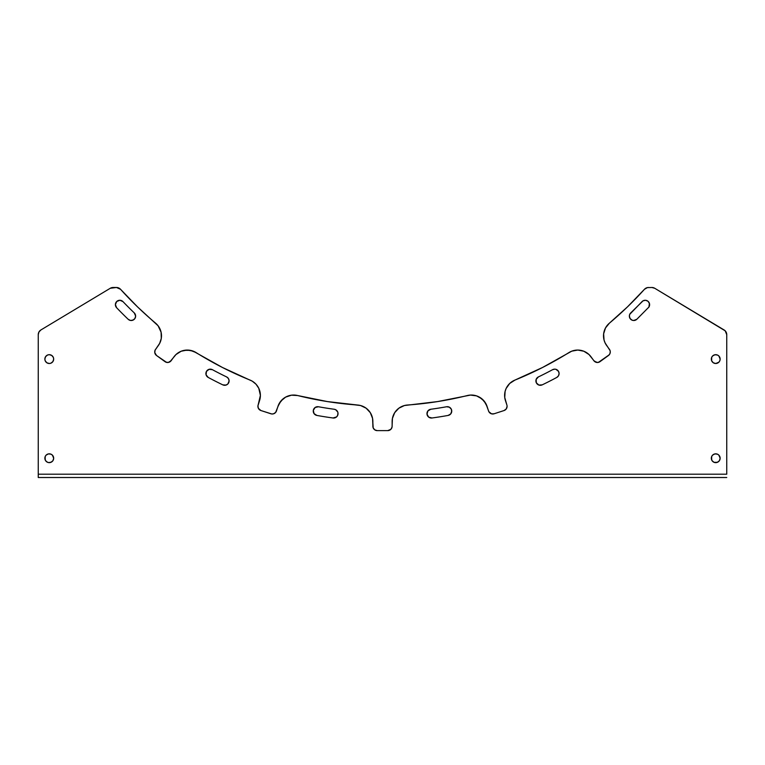 <?xml version="1.0" encoding="UTF-8"?>
<svg xmlns="http://www.w3.org/2000/svg" width="765" height="765" viewBox="0 0 765 765"><rect width="100%" height="100%" fill="white"/><g stroke="black" fill="none" stroke-linecap="round" stroke-linejoin="round"><path stroke-width="1.15" d="M260.387 395.438A16.524 16.524 0 0 0 260.387 395.4L258.78 388.295L256.055 384.25L252.268 381.171L222.462 367.487L193.268 351.173L187.215 350.054L181.171 351.231L175.979 354.549L169.897 361.845L168.281 362.447L165.747 362.094L156.538 355.505L154.779 352.627L155.123 350.093L159.684 343.322L161.291 338.407A16.524 16.524 0 0 0 161.291 338.407L161.492 335.825A16.524 16.524 0 0 1 158.336 345.541L159.684 343.322A16.524 16.524 0 0 0 159.703 343.294M726.75 474.204L726.75 334.668L726.75 474.204L38.25 474.204L38.25 334.668L38.25 474.204L726.75 474.204L726.75 334.668L725.191 330.824L654.725 288.271L651.885 287.487L647.381 287.611L644.436 289.313L627.501 306.851L609.399 323.174L605.507 327.955L603.633 333.817L604.034 339.966L605.086 342.873L610.059 350.58A4.408 4.408 0 0 0 609.437 349.347A4.408 4.408 0 0 1 610.279 351.938L609.801 353.937L608.462 355.505L599.999 361.654L597.58 362.495L594.415 361.329L589.021 354.549L583.829 351.231L577.785 350.054L571.732 351.173L542.538 367.487L514.931 380.09L509.748 383.428L506.153 388.429L505.12 391.345L504.747 397.494L506.879 404.991A4.408 4.408 0 0 1 507.09 406.349A4.408 4.408 0 0 0 506.879 404.991A4.408 4.408 0 0 1 507.09 406.349L506.248 408.94L504.049 410.547L494.094 413.779L491.532 413.827L488.883 411.742L485.861 403.624L481.94 398.871L476.557 395.888L470.446 395.075L437.647 401.568L404.436 405.526L398.881 408.185L394.683 412.689L392.426 418.426L392.053 427.08L390.848 429.337L387.731 430.628L377.269 430.628L374.821 429.882L373.196 427.903L372.574 418.426L370.317 412.689L366.119 408.185L360.564 405.526L327.353 401.568L297.614 395.534L291.455 395.189L285.613 397.121L283.06 398.871L279.139 403.624L275.62 412.45L273.468 413.827L271.747 413.961L260.951 410.547L258.388 408.357L257.939 405.832L260.387 395.4A16.524 16.524 0 0 1 259.584 400.506L260.387 395.4A16.524 16.524 0 0 0 260.387 395.371M228.439 378.551L229.108 380.894L227.903 383.915L226.038 385.091L222.787 384.862A367.936 367.936 0 0 1 208.214 377.432L206.081 374.821L206.426 371.465L209.036 369.332L212.393 369.677A359.12 359.12 0 0 0 226.612 376.925L228.439 378.551A4.408 4.408 0 0 0 226.612 376.925A4.408 4.408 0 0 1 229.108 380.894A4.408 4.408 0 0 0 228.439 378.56M333.043 417.996A4.408 4.408 0 0 0 337.967 412.842L337.642 415.443L336.524 416.944L333.033 417.986A367.936 367.936 0 0 1 316.882 415.433L314.042 413.607L313.325 410.308L315.151 407.477L318.45 406.76A359.12 359.12 0 0 0 334.219 409.256A4.408 4.408 0 0 1 338.034 413.626A4.408 4.408 0 0 1 333.033 417.986A367.936 367.936 0 0 1 316.882 415.433L314.606 414.267M337.958 412.832A4.408 4.408 0 0 0 337.757 412.086L337.967 412.842M337.748 412.067A4.408 4.408 0 0 0 335.73 409.753L337.757 412.077L336.37 410.183M335.701 409.744A4.408 4.408 0 0 0 334.219 409.256L335.72 409.744M451.637 410.136L451.742 411.092A4.408 4.408 0 0 0 446.559 406.76A4.408 4.408 0 0 1 451.742 411.092L450.719 413.922L448.118 415.433A367.936 367.936 0 0 1 431.967 417.986L428.706 417.135L427.004 414.219L427.865 410.958L430.781 409.256A359.12 359.12 0 0 0 446.55 406.76L449.361 407.181L451.331 409.227L451.675 411.857L450.719 413.922M557.838 370.47A4.408 4.408 0 0 0 555.926 369.323L558.527 371.379A4.408 4.408 0 0 0 557.857 370.48M555.906 369.313A4.408 4.408 0 0 0 554.807 369.151L555.916 369.323M554.788 369.151A4.408 4.408 0 0 0 552.607 369.677A4.408 4.408 0 0 1 559.1 373.55L558.479 375.816L556.786 377.432A367.936 367.936 0 0 1 542.213 384.862L538.847 385.053L536.332 382.806L536.141 379.44L538.388 376.925A359.12 359.12 0 0 0 552.607 369.677L554.797 369.151M648.854 302.204L649.609 304.671A4.408 4.408 0 0 0 647.974 301.247L649.418 303.38L648.911 307.061L636.824 319.282L633.678 320.506L631.995 320.133L630.054 318.47L629.365 316.002L629.738 314.329L642.017 301.63A4.408 4.408 0 0 1 649.609 304.671L649.533 305.512A4.408 4.408 0 0 0 649.609 304.671A4.408 4.408 0 0 1 648.385 307.721A4.408 4.408 0 0 0 649.294 306.325M647.965 301.238A4.408 4.408 0 0 0 643.059 300.827M629.672 317.704A4.408 4.408 0 0 0 636.824 319.282A4.408 4.408 0 0 1 630.59 319.148A4.408 4.408 0 0 1 630.733 312.914L643.049 300.827A4.408 4.408 0 0 0 642.026 301.62M711.326 359.091A4.408 4.408 0 0 0 711.66 360.774L711.66 357.408L712.617 355.974L714.873 354.769L717.417 355.017L718.851 355.974L720.142 359.091A4.408 4.408 0 0 1 715.734 363.499A4.408 4.408 0 0 1 711.326 359.091A4.408 4.408 0 0 1 715.734 354.683A4.408 4.408 0 0 1 720.142 359.091L719.808 360.774A4.408 4.408 0 0 0 719.808 357.408L719.396 356.643M711.67 360.784A4.408 4.408 0 0 0 712.607 362.199M712.626 362.218A4.408 4.408 0 0 0 713.276 362.744L711.66 360.774M713.296 362.763A4.408 4.408 0 0 0 718.842 362.218L715.734 363.499L713.286 362.753M718.861 362.199A4.408 4.408 0 0 0 719.798 360.784L718.851 362.208M713.296 461.907A4.408 4.408 0 0 0 714.041 462.309L712.072 460.683L711.326 458.235A4.408 4.408 0 0 0 711.66 459.918L711.66 456.552L712.617 455.118L714.873 453.913L717.417 454.161L718.851 455.118L720.142 458.235A4.408 4.408 0 0 1 715.734 462.643A4.408 4.408 0 0 1 711.326 458.235A4.408 4.408 0 0 1 715.734 453.827A4.408 4.408 0 0 1 720.142 458.235L719.808 459.918A4.408 4.408 0 0 0 720.142 458.235L719.396 460.683L717.417 462.309A4.408 4.408 0 0 0 718.172 461.907L715.734 462.643A4.408 4.408 0 0 0 717.417 462.309L714.051 462.309A4.408 4.408 0 0 0 715.724 462.643M712.626 461.362A4.408 4.408 0 0 0 713.276 461.888M718.192 461.888A4.408 4.408 0 0 0 718.842 461.362M46.158 362.218A4.408 4.408 0 0 0 46.808 362.744L45.192 360.774L44.858 359.091L45.604 356.643L47.583 355.017L49.266 354.683L51.714 355.429L53.34 357.408L53.674 359.091A4.408 4.408 0 0 1 49.266 363.499A4.408 4.408 0 0 1 44.858 359.091A4.408 4.408 0 0 0 46.139 362.199M45.604 356.643L45.192 357.408A4.408 4.408 0 0 0 44.858 359.091A4.408 4.408 0 0 1 49.266 354.683A4.408 4.408 0 0 1 53.674 359.091L52.928 361.539L50.949 363.165L49.266 363.499L46.818 362.753A4.408 4.408 0 0 0 51.704 362.763M50.949 363.165L51.714 362.753A4.408 4.408 0 0 0 52.374 362.218M52.393 362.199A4.408 4.408 0 0 0 53.33 360.784M46.828 461.907A4.408 4.408 0 0 0 47.573 462.309L45.604 460.683L44.858 458.235A4.408 4.408 0 0 0 45.192 459.918L45.192 456.552L46.149 455.118L48.405 453.913L50.949 454.161L52.383 455.118L53.674 458.235A4.408 4.408 0 0 1 49.266 462.643A4.408 4.408 0 0 1 44.858 458.235A4.408 4.408 0 0 1 49.266 453.827A4.408 4.408 0 0 1 53.674 458.235L52.928 460.683L50.949 462.309A4.408 4.408 0 0 0 51.704 461.907M46.158 461.362A4.408 4.408 0 0 0 46.808 461.888M47.583 462.309A4.408 4.408 0 0 0 49.256 462.643L47.583 462.309M49.276 462.643A4.408 4.408 0 0 0 50.949 462.309L48.405 462.557M51.724 461.888A4.408 4.408 0 0 0 52.374 461.362M134.908 318.517A4.408 4.408 0 0 0 134.267 312.914A4.408 4.408 0 0 1 135.635 316.098L134.898 318.527L132.957 320.153L130.433 320.439L128.176 319.282A367.936 367.936 0 0 1 116.615 307.721L115.391 304.575L116.749 301.486L119.895 300.262L122.983 301.63A359.12 359.12 0 0 0 134.267 312.914L135.635 316.098A4.408 4.408 0 0 1 128.176 319.282A4.408 4.408 0 0 0 134.898 318.536M610.059 350.58L610.279 351.938A4.408 4.408 0 0 0 610.068 350.59M161.291 338.407L161.099 332.249L158.087 325.775L137.499 306.851L120.564 289.313L116.471 287.487L110.275 288.271L40.918 329.945L38.967 331.953L38.25 334.668A5.508 5.508 0 0 1 40.918 329.945L110.275 288.271A5.508 5.508 0 0 1 113.115 287.487L111.642 287.688A5.508 5.508 0 0 1 113.115 287.487L116.471 287.487L113.115 287.487M558.527 371.379L559.1 373.55A4.408 4.408 0 0 1 556.786 377.432A367.936 367.936 0 0 1 542.213 384.862A367.936 367.936 0 0 0 556.786 377.432A4.408 4.408 0 0 0 559.1 373.55L558.527 371.379M167.43 362.495A4.408 4.408 0 0 0 171.159 360.678L168.281 362.447M166.569 362.371L156.538 355.505L154.999 353.468M154.721 351.766L154.846 350.915A4.408 4.408 0 0 0 154.731 351.747M155.123 350.093L158.336 345.541M159.684 343.322L160.679 340.932M158.087 325.775L155.601 323.174A352.512 352.512 0 0 1 120.564 289.313A352.512 352.512 0 0 0 137.26 306.622M118.709 287.965L117.619 287.611A5.508 5.508 0 0 0 117.619 287.611M653.358 287.688L651.885 287.487A5.508 5.508 0 0 1 654.725 288.271L724.082 329.945A5.508 5.508 0 0 1 726.75 334.668M646.291 287.965L644.436 289.313A352.512 352.512 0 0 1 609.399 323.174L605.507 327.955A16.524 16.524 0 0 0 605.498 327.975M627.501 306.851L609.399 323.174A352.512 352.512 0 0 0 627.262 307.081M603.633 333.817L604.034 339.966L605.086 342.873M609.227 354.797L598.431 362.371M596.719 362.447L593.841 360.678A4.408 4.408 0 0 0 597.57 362.495M542.538 367.487L514.931 380.09A352.512 352.512 0 0 0 568.959 352.56A16.524 16.524 0 0 1 591.068 356.873L589.021 354.549M504.737 397.456A16.524 16.524 0 0 0 504.747 397.523L505.416 400.506A16.524 16.524 0 0 1 514.931 380.09A352.512 352.512 0 0 0 568.959 352.56M507.09 406.349L506.248 408.94L504.049 410.547A4.408 4.408 0 0 0 507.09 406.358A4.408 4.408 0 0 1 504.049 410.547L494.094 413.779A4.408 4.408 0 0 1 488.539 410.948A4.408 4.408 0 0 0 488.883 411.723M490.738 413.521A4.408 4.408 0 0 0 493.243 413.961L491.532 413.827M490.002 413.052L489.38 412.45A4.408 4.408 0 0 1 488.892 411.752M437.8 401.549A352.512 352.512 0 0 0 467.386 395.534A16.524 16.524 0 0 1 487.085 406.464L484.121 401.07L479.387 397.121M467.386 395.534A352.512 352.512 0 0 1 407.487 405.02A16.524 16.524 0 0 0 398.881 408.185L396.576 410.241A16.524 16.524 0 0 0 396.566 410.25M394.683 412.689L392.426 418.426A16.524 16.524 0 0 0 392.426 418.445M388.591 430.542L387.731 430.628A4.408 4.408 0 0 0 390.169 429.892M374.831 429.892A4.408 4.408 0 0 0 377.269 430.628L375.577 430.284M372.947 427.08L372.574 418.426A16.524 16.524 0 0 1 372.861 421.505L372.861 426.22A4.408 4.408 0 0 0 377.269 430.628L387.731 430.628A4.408 4.408 0 0 0 392.139 426.22L392.139 421.505A16.524 16.524 0 0 1 407.487 405.02M368.434 410.25A16.524 16.524 0 0 0 368.424 410.231L366.119 408.185A16.524 16.524 0 0 0 357.513 405.02L327.353 401.568L297.614 395.534A352.512 352.512 0 0 0 327.2 401.549M285.613 397.121L280.879 401.07L277.915 406.464A16.524 16.524 0 0 1 297.614 395.534A16.524 16.524 0 0 0 297.595 395.534M258.388 408.357L257.92 406.703A4.408 4.408 0 0 0 260.951 410.547A4.408 4.408 0 0 1 258.121 404.991A4.408 4.408 0 0 0 257.939 405.823L259.584 400.506M258.8 388.333A16.524 16.524 0 0 0 258.771 388.266L256.055 384.25L252.268 381.171L222.462 367.487M260.387 395.4A16.524 16.524 0 0 0 250.069 380.09A352.512 352.512 0 0 1 196.041 352.56L190.294 350.332L184.136 350.36A16.524 16.524 0 0 0 175.96 354.558M175.979 354.549L173.932 356.873A16.524 16.524 0 0 1 196.041 352.56A352.512 352.512 0 0 0 249.973 380.052M224.948 385.292L227.042 384.623A4.408 4.408 0 0 1 222.797 384.862A367.936 367.936 0 0 1 208.214 377.432A367.936 367.936 0 0 0 222.787 384.862A4.408 4.408 0 0 0 229.108 380.894L228.563 383.026M205.919 373.1A4.408 4.408 0 0 1 206.091 372.268L206.426 371.465A4.408 4.408 0 0 0 206.091 372.259L205.919 373.97A4.408 4.408 0 0 0 208.204 377.432L207.497 376.954M211.58 369.342A4.408 4.408 0 0 0 206.904 370.748L207.516 370.145M208.233 369.667L209.036 369.332M209.878 369.17L210.748 369.17M313.325 410.308L313.564 409.476M317.59 406.693L318.45 406.76A4.408 4.408 0 0 0 316.739 406.789M333.97 418.015L333.033 417.986A367.936 367.936 0 0 1 316.882 415.433A4.408 4.408 0 0 1 313.325 410.308A4.408 4.408 0 0 1 318.45 406.76A359.12 359.12 0 0 0 334.219 409.256L334.993 409.438M337.929 414.553L337.164 416.256M336.524 416.944L335.759 417.48M427.568 415.844L427.205 415.06A4.408 4.408 0 0 1 430.781 409.256A359.12 359.12 0 0 0 446.55 406.76A359.12 359.12 0 0 1 430.781 409.256A4.408 4.408 0 0 0 427.004 414.219A4.408 4.408 0 0 0 431.967 417.986A367.936 367.936 0 0 0 448.118 415.433A367.936 367.936 0 0 1 431.967 417.986L431.106 418.025A4.408 4.408 0 0 0 431.957 417.996M427.559 415.835A4.408 4.408 0 0 1 427.205 415.07L427.109 412.498M446.55 406.76L448.462 406.837M450.824 408.405L451.331 409.227M558.479 375.816L556.786 377.432M538.847 385.053L538.063 384.69M537.365 384.173L536.781 383.542A4.408 4.408 0 0 0 539.679 385.254M536.332 382.806L535.93 380.272L536.504 378.656M633.678 320.506L632.818 320.401M631.995 320.133L631.249 319.713M630.733 312.914A4.408 4.408 0 0 0 629.365 316.002L629.738 314.329M643.049 300.827L645.574 300.282L647.974 301.247M648.911 307.061L636.824 319.282M711.66 357.408L712.072 356.643M712.626 355.964A4.408 4.408 0 0 1 713.276 355.438L714.051 355.017M718.182 362.753L717.417 363.165M716.585 453.913A4.408 4.408 0 0 0 714.883 453.913L717.417 454.161M719.808 459.918L719.396 460.683M715.734 462.643L714.873 462.557M712.072 460.683L711.66 459.918M51.704 355.419A4.408 4.408 0 0 0 46.828 355.419L47.583 355.017M52.928 356.643L53.34 357.408A4.408 4.408 0 0 1 53.674 359.091M46.828 454.563A4.408 4.408 0 0 1 48.405 453.913L50.949 454.161M52.393 455.127A4.408 4.408 0 0 1 53.674 458.235L52.928 460.683M51.714 461.897L49.266 462.643M45.604 460.683L45.192 459.918M118.202 300.569L119.034 300.329M120.755 300.368L122.983 301.63A4.408 4.408 0 0 0 119.904 300.272M134.047 319.483L131.714 320.478M130.433 320.439L129.228 320.028M137.738 307.081A352.512 352.512 0 0 0 155.601 323.174A16.524 16.524 0 0 1 161.492 335.825M154.721 351.785A4.408 4.408 0 0 0 156.538 355.505A4.408 4.408 0 0 1 155.563 349.347M155.553 349.356A4.408 4.408 0 0 0 154.846 350.906M156.538 355.505L165.001 361.654A4.408 4.408 0 0 0 167.411 362.495M173.932 356.873L171.159 360.678A4.408 4.408 0 0 1 165.001 361.654M257.939 405.852A4.408 4.408 0 0 0 257.92 406.693M260.951 410.547L270.906 413.779A4.408 4.408 0 0 0 271.738 413.961M276.117 411.723A4.408 4.408 0 0 0 276.461 410.948A4.408 4.408 0 0 1 270.906 413.779M271.757 413.961A4.408 4.408 0 0 0 274.262 413.521M274.281 413.511A4.408 4.408 0 0 0 275.61 412.459M275.63 412.44A4.408 4.408 0 0 0 276.108 411.752M276.461 410.948L277.915 406.464M372.861 421.505A16.524 16.524 0 0 0 357.513 405.02A352.512 352.512 0 0 1 297.614 395.534M327.506 401.596A352.512 352.512 0 0 0 357.322 405.01M373.196 427.912A4.408 4.408 0 0 0 374.142 429.328M374.161 429.337A4.408 4.408 0 0 0 374.812 429.873M390.188 429.873A4.408 4.408 0 0 0 390.839 429.337M390.858 429.328A4.408 4.408 0 0 0 391.804 427.912M407.678 405.01A352.512 352.512 0 0 0 437.494 401.596M487.085 406.464L488.539 410.948M489.39 412.459A4.408 4.408 0 0 0 490.719 413.511M493.262 413.961A4.408 4.408 0 0 0 494.094 413.779L494.094 413.779M506.879 404.991L505.416 400.506M591.049 356.844A16.524 16.524 0 0 1 591.068 356.873L593.841 360.678A4.408 4.408 0 0 0 599.999 361.654L608.462 355.505A4.408 4.408 0 0 0 609.791 353.946M597.589 362.495A4.408 4.408 0 0 0 599.999 361.654M609.801 353.927A4.408 4.408 0 0 0 610.279 351.938A4.408 4.408 0 0 1 608.462 355.505M609.437 349.347L606.664 345.541A16.524 16.524 0 0 1 609.399 323.174A16.524 16.524 0 0 0 609.389 323.184M627.74 306.622A352.512 352.512 0 0 0 644.436 289.313A5.508 5.508 0 0 1 648.529 287.487M115.697 306.287A4.408 4.408 0 0 0 116.615 307.721A4.408 4.408 0 0 1 116.749 301.486A4.408 4.408 0 0 1 122.983 301.63A359.12 359.12 0 0 0 134.267 312.914M119.885 300.262A4.408 4.408 0 0 0 117.437 300.951M117.428 300.961A4.408 4.408 0 0 0 116.194 302.127M116.175 302.156A4.408 4.408 0 0 0 115.496 303.705M115.486 303.734A4.408 4.408 0 0 0 115.391 304.556M115.391 304.594A4.408 4.408 0 0 0 115.687 306.249M128.176 319.282A367.936 367.936 0 0 1 116.615 307.721A367.936 367.936 0 0 0 128.176 319.282M52.374 455.108A4.408 4.408 0 0 0 51.724 454.582M51.704 454.563A4.408 4.408 0 0 0 48.415 453.913M46.808 454.582A4.408 4.408 0 0 0 44.858 458.235M52.374 355.964A4.408 4.408 0 0 0 51.724 355.438M46.808 355.438A4.408 4.408 0 0 0 46.158 355.964M720.142 458.235A4.408 4.408 0 0 0 718.192 454.582M718.172 454.563A4.408 4.408 0 0 0 716.595 453.913M714.873 453.913A4.408 4.408 0 0 0 713.296 454.563M713.276 454.582A4.408 4.408 0 0 0 712.626 455.108M712.607 455.127A4.408 4.408 0 0 0 711.326 458.235M718.842 355.964A4.408 4.408 0 0 0 713.296 355.419M629.365 316.012A4.408 4.408 0 0 0 629.432 316.853M629.442 316.882A4.408 4.408 0 0 0 629.662 317.685M649.294 306.306A4.408 4.408 0 0 0 649.533 305.512M539.688 385.254A4.408 4.408 0 0 0 542.203 384.862A4.408 4.408 0 0 1 536.332 382.806A4.408 4.408 0 0 1 538.388 376.925A4.408 4.408 0 0 0 535.93 380.272M535.93 380.282A4.408 4.408 0 0 0 536.772 383.533M552.607 369.677A359.12 359.12 0 0 1 538.388 376.925M427.568 415.854A4.408 4.408 0 0 0 431.097 418.025M448.127 415.433A4.408 4.408 0 0 0 450.164 414.477M450.193 414.448A4.408 4.408 0 0 0 451.742 411.092A4.408 4.408 0 0 1 448.118 415.433M316.882 415.433A367.936 367.936 0 0 0 333.033 417.986M316.72 406.789A4.408 4.408 0 0 0 315.161 407.468M315.142 407.477A4.408 4.408 0 0 0 313.966 408.701M313.946 408.72A4.408 4.408 0 0 0 313.354 412.019M313.363 412.039A4.408 4.408 0 0 0 314.032 413.597M314.052 413.616A4.408 4.408 0 0 0 316.873 415.433M208.214 377.432A4.408 4.408 0 0 1 206.426 371.465A4.408 4.408 0 0 1 212.393 369.677A4.408 4.408 0 0 0 211.599 369.342M206.904 370.748A4.408 4.408 0 0 0 206.426 371.455M205.919 373.119A4.408 4.408 0 0 0 205.919 373.961M226.612 376.925A359.12 359.12 0 0 1 212.393 369.677M227.052 384.623A4.408 4.408 0 0 0 229.108 380.903M38.25 474.204L38.25 477.513L726.75 477.513L38.25 477.513L38.25 474.204M40.918 329.945A5.508 5.508 0 0 0 38.25 334.668M116.471 287.487A5.508 5.508 0 0 1 120.564 289.313A5.508 5.508 0 0 0 120.554 289.304M589.04 354.558A16.524 16.524 0 0 0 580.865 350.36M479.397 397.131A16.524 16.524 0 0 0 470.446 395.075M294.554 395.075A16.524 16.524 0 0 0 285.603 397.131"/></g></svg>
